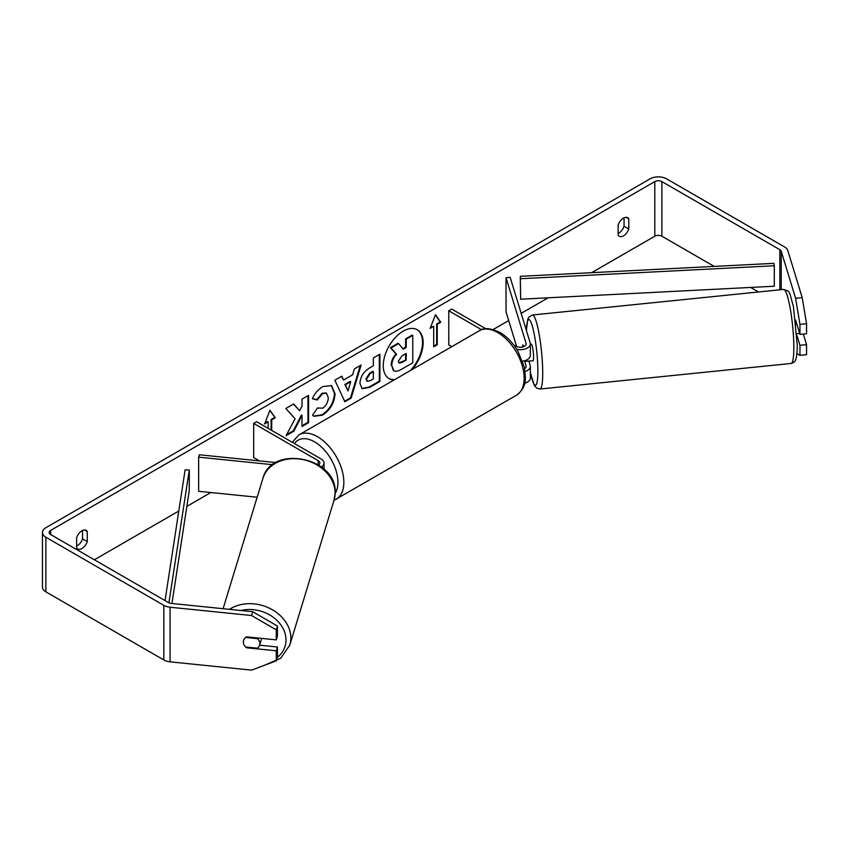 <?xml version="1.0" encoding="UTF-8"?>
<svg xmlns="http://www.w3.org/2000/svg" width="849" height="849" viewBox="0 0 849 849"><rect width="100%" height="100%" fill="white"/><g stroke="black" fill="none" stroke-linecap="round" stroke-linejoin="round"><path stroke-width="1.27" d="M523.058 345.065L522.857 345.087A8.363 1.189 84.2 0 0 522.485 347.029A8.363 1.189 84.2 0 1 523.026 344.949L523.557 346.7M525.043 371.522A10.029 5.794 0 0 0 530.338 366.418A10.029 5.794 0 0 0 530.19 365.42L528.853 361.037M513.56 344.779L516.171 346.286A5.847 3.375 180 0 0 522.549 347.018A5.847 3.375 180 0 0 526.157 343.898A5.847 3.375 180 0 0 526.072 343.304L506.036 277.719L510.153 277.305L530.19 342.89A10.029 5.794 180 0 1 530.338 343.898A10.029 5.794 180 0 1 516.712 349.3M530.338 366.418L530.338 378.028A10.029 5.794 180 0 1 524.65 383.249M524.597 368.721A5.847 3.375 0 0 0 526.157 366.418A5.847 3.375 0 0 0 526.072 365.834L524.523 360.761M451.764 346.647L448.771 344.917L448.771 310.787L451.732 309.078L485.798 328.754M481.542 329.709L448.771 310.787M530.338 343.898L530.338 355.498A10.029 5.794 180 0 1 522.506 361.154M506.036 277.719L506.036 311.859L516.627 346.519M275.999 462.578L199.366 454.777L198.645 457.155L272.741 464.7M198.645 457.155L198.645 491.284L257.141 497.238M321.315 466.971A10.029 5.794 0 0 0 324.01 463.013A10.029 5.794 0 0 0 321.071 458.916L256.631 421.72L253.681 423.418L253.681 457.558L259.465 460.901M318.619 465.072A5.847 3.375 0 0 0 319.829 463.013A5.847 3.375 0 0 0 318.12 460.625L253.681 423.418M261.63 638.384A8.363 6.718 17 0 1 261.46 639.085L259.571 645.272A8.363 6.718 17 0 1 257.459 648.201L245.701 647.012A8.363 6.718 17 0 1 243.345 641.993A8.363 6.718 17 0 1 243.578 640.39A8.363 6.718 17 0 1 245.701 637.45L257.459 638.65A8.363 6.718 17 0 1 259.815 643.669A8.363 6.718 17 0 1 259.571 645.272M257.459 638.65L257.661 637.981M410.364 370.546A28.197 16.28 120 0 0 416.997 329.582M412.232 369.474A28.197 16.28 120 0 0 417.294 329.741A28.197 16.28 120 0 0 403.19 331.142A28.197 16.28 120 0 0 384.777 355.986A28.197 16.28 120 0 0 389.097 378.59A28.197 16.28 120 0 0 394.159 379.906M714.189 266.406L661.891 236.213A5.02 2.897 0 0 0 654.802 236.213L591.636 272.678M548.114 297.808L521.169 313.366M508.7 320.561L493.184 329.518M210.839 492.526L186.854 506.375M178.799 511.024L94.356 559.778M795.609 298.296L802.199 297.628L806.55 323.713L799.96 324.382L795.609 298.296L781.239 251.24A5.02 2.897 0 0 0 779.838 249.691L661.891 181.601A5.02 2.897 0 0 0 654.802 181.601L50.611 530.423A5.02 2.897 0 0 0 49.136 532.472A5.02 2.897 0 0 0 50.611 534.52L168.558 602.62A5.02 2.897 0 0 0 171.233 603.416L252.737 611.715L277.443 626.053L277.443 636.081L276.275 639.881L276.275 629.862L251.58 615.525L252.737 611.715M295.059 418.727L286.102 435.643L293.871 431.154L302.021 415.373L302.021 426.453L308.569 422.664L308.569 395.369L302.021 399.147L302.021 406.204L299.623 410.672L293.669 403.965L285.805 408.507L295.059 418.727M343.548 380.023L352.706 374.727L354.373 368.922L361.133 365.017L351.125 398.128L344.853 401.747L334.846 380.193L341.829 376.16L343.548 380.023L341.478 376.362M618.146 225.038A8.363 4.829 -60 0 1 627.644 217.705A8.363 4.829 -60 0 1 628.791 218.893L628.791 228.943A8.363 4.829 -60 0 1 623.463 235.863A8.363 4.829 -60 0 1 619.292 236.277A8.363 4.829 -60 0 1 618.146 235.088L618.146 225.038M76.622 537.693L76.622 547.732A8.363 4.829 120 0 0 77.758 548.932A8.363 4.829 120 0 0 81.939 548.518A8.363 4.829 120 0 0 87.267 541.588L87.267 531.548A8.363 4.829 120 0 0 86.12 530.349A8.363 4.829 120 0 0 76.622 537.693M264.962 423.057L267.573 421.539L268.167 421.889L264.623 423.938L269.94 410.216L275.256 417.793L271.712 419.841L271.712 430.422M268.167 421.889L268.167 428.374M437.246 324.265L440.79 322.217L435.473 314.65L430.146 328.361L433.701 326.313L433.701 346.795L437.246 344.747L437.246 324.265L436.651 323.925L436.651 344.407L437.246 344.747M359.944 383.419L359.944 383.334C360.39 376.585 363.786 371.353 370.111 367.638L373.348 365.76L373.348 357.96L379.906 354.182L379.906 381.488L369.771 387.335L362.109 388.704L359.944 383.419M317.484 407.966L322.652 408.178C326.186 405.726 328.064 402.235 328.298 397.703L326.462 393.193L322.652 393.596L317.314 399.985L312.379 398.786C314.374 393.809 317.855 389.733 322.853 386.571L331.545 385.626L335.047 393.724C334.474 402.776 330.325 409.908 322.588 415.129L313.897 416.286L312.549 415.225L317.484 407.966L317.972 408.348M76.622 546.087A8.363 4.829 120 0 0 77.206 545.78A8.363 4.829 120 0 0 82.533 538.86L82.533 530.455M624.057 217.811L624.057 226.216A8.363 4.829 -60 0 1 618.741 233.135A8.363 4.829 -60 0 1 618.146 233.443M802.199 297.628L787.819 250.572A11.706 6.76 0 0 0 784.572 246.963L666.624 178.863A11.706 6.76 0 0 0 650.069 178.863L45.878 527.696A11.706 6.76 0 0 0 42.45 532.472A11.706 6.76 0 0 0 45.878 537.247L163.825 605.348A11.706 6.76 0 0 0 170.065 607.226L251.58 615.525M758.497 291.982L750.633 287.44M42.45 532.472L42.45 587.084A11.706 6.76 0 0 0 45.878 591.859L163.825 659.96A11.706 6.76 0 0 0 170.065 661.838L251.58 670.137L276.275 660.819L277.443 657.02L277.443 647.002L276.275 650.801L276.275 660.819M276.275 650.801L246.635 647.787A8.363 6.718 17 0 1 243.578 640.39A8.363 6.718 17 0 1 246.635 636.867L276.275 639.881M277.443 626.053L276.275 629.862M259.603 645.187L277.443 647.002M796.999 335.61L799.96 345.32L799.96 355.349L806.55 354.68L806.55 344.652L803.313 334.06M799.96 324.382L799.96 334.4L795.555 319.977M796.935 353.651L799.96 355.349M799.96 345.32L806.55 344.652M799.96 334.4L806.55 333.731L806.55 323.713M628.791 218.893L626.042 217.312M628.791 228.943L624.057 226.216M246.836 647.129L246.635 647.787M87.267 531.548L84.518 529.956M87.267 541.588L82.533 538.86M388.8 378.41A28.197 16.28 120 0 0 394.838 379.514M391.166 365.25L391.166 365.166C391.315 360.91 392.938 357.174 396.037 353.948L390.381 347.676L390.975 348.016L398.563 343.643L403.328 349.172L406.204 347.506L406.204 339.218L412.773 335.429L412.773 362.799L401.566 369.262C397.979 371.278 395.411 371.777 393.851 370.748L391.75 365.516C391.909 361.25 393.533 357.514 396.632 354.298L390.975 348.016M398.563 343.643L397.969 343.293L390.381 347.676M402.935 348.716L405.62 347.167L405.62 338.878L412.19 335.09L412.773 335.429M393.31 370.44L391.75 365.59M405.62 338.878L406.204 339.218M405.62 347.167L406.204 347.506M396.037 353.948L396.632 354.298M269.812 410.545L275.256 417.793M274.673 417.453L271.118 419.502L271.712 419.841M271.118 419.502L271.118 430.082M436.651 344.407L433.701 346.116M430.496 327.481L433.701 326.313M436.651 323.925L440.196 321.877L440.79 322.217M440.196 321.877L435.346 314.968M360.294 365.505L350.541 397.778L351.125 398.128M350.541 397.778L344.598 401.206M350.69 381.742L350.106 381.403L344.832 384.448L348.037 390.986L350.69 381.742L345.426 384.788L348.037 390.986M344.832 384.448L345.426 384.788M379.312 354.521L379.312 381.148L379.906 381.488M379.312 381.148L369.177 386.995L361.833 388.513M373.348 371.692L370.249 373.486L366.492 379.206L367.288 381.275L370.281 380.681L373.348 378.909L373.348 371.692L372.764 371.353L369.655 373.146L365.908 378.856L367.023 381.063M293.478 404.071L299.623 410.672M302.021 425.774L307.975 422.324L308.569 422.664M307.975 422.324L307.975 395.708M286.622 434.656L293.287 430.814L301.427 415.034L302.021 415.373M293.287 430.814L293.871 431.154M331.237 385.457L334.464 393.384C333.88 402.437 329.73 409.568 321.994 414.79L313.61 416.106M326.154 393.045L322.058 393.246L316.719 399.646L317.314 399.985M316.719 399.646L312.464 398.606M398.351 361.228L399.062 363.085L401.906 362.502L406.204 360.018L406.204 353.449L401.874 355.954L398.351 361.228M398.797 362.873L406.204 360.018M405.62 359.679L405.62 353.789M796.85 324.201L796.054 324.276M796.882 333.753L799.673 333.466M530.338 344.206L531.283 344.11A8.363 1.189 84.2 0 1 532.79 348.525A8.363 1.189 84.2 0 1 533.586 357.174A8.363 1.189 84.2 0 1 532.981 360.74L529.68 361.08A8.363 1.189 84.2 0 1 529.468 360.974M525.202 360.56A8.363 1.189 84.2 0 1 524.937 361.441L529.872 360.931A8.363 1.189 84.2 0 1 529.68 361.08M523.377 346.774L522.857 345.087M524.714 360.708L524.937 361.441M520.649 299.209L774.299 286.23L774.299 265.748L773.927 263.349L520.288 276.328L520.649 299.209L520.288 276.328M774.299 265.748L520.649 278.727M165.046 600.593L185.124 469.826L189.285 470.038L189.285 490.52L171.944 603.49M168.909 602.801L189.285 470.038M526.072 365.834L526.072 367.012M526.072 343.304L526.072 344.482M318.12 460.625L318.12 464.753M223.096 608.701L262.893 478.422A37.207 29.917 17 0 1 302.87 459.574A37.207 29.917 17 0 1 335.111 493.014A37.207 29.917 17 0 1 334.05 500.157L289.774 645.134A37.207 29.917 -163 0 0 290.836 638.002A37.207 29.917 -163 0 0 268.953 607.969A37.207 29.917 -163 0 0 229.453 609.349M240.851 610.505A33.026 26.552 17 0 1 285.986 639.955A33.026 26.552 17 0 1 277.326 657.402M654.802 181.601L654.802 236.213M50.611 530.423L50.611 534.52M170.065 607.226L170.065 661.838M661.891 181.601L661.891 236.213M779.838 249.691L779.838 289.806M781.239 251.24L781.239 289.668M45.878 537.247L45.878 591.859M163.825 605.348L163.825 659.96M391.166 365.166L391.75 365.516M369.177 386.995L369.771 387.335M365.908 378.941L366.492 379.28M369.655 373.146L370.249 373.486M365.908 378.856L366.492 379.206M334.464 393.31L335.047 393.649M334.464 393.384L335.047 393.724M321.994 414.79L322.588 415.129M322.058 393.246L322.652 393.596M401.322 362.162L401.906 362.502M793.836 347.591A37.207 5.274 -95.8 0 0 790.323 309.068A37.207 5.274 -95.8 0 0 783.606 289.424C790.515 292.3 788.36 288.607 793.401 306.521L797.285 345.214C797.084 358.501 795.555 360.209 794.929 361.08C795.014 361.695 793.751 362.491 791.141 363.457A37.207 5.274 -95.8 0 0 793.836 347.591M783.606 289.424L532.482 314.99A37.207 5.274 84.2 0 1 539.2 334.633A37.207 5.274 84.2 0 1 542.713 373.157A37.207 5.274 84.2 0 1 540.017 389.022L791.141 363.457M530.338 372.17A33.026 4.68 -95.8 0 0 537.863 371.204A33.026 4.68 -95.8 0 0 532.472 326.61A33.026 4.68 -95.8 0 0 526.433 330.611M516.447 395.231A37.207 21.48 -120 0 0 522.146 365.42A37.207 21.48 -120 0 0 497.843 332.628A37.207 21.48 -120 0 0 479.239 330.792C483.431 327.449 490.329 327.99 499.934 332.426C507.076 336.692 513.114 343.049 518.039 351.507L524.141 366.651C525.881 378.06 527.399 386.847 516.447 395.231L333.997 500.348M479.239 330.792L298.922 434.89A37.207 21.48 60 0 1 317.526 436.736A37.207 21.48 60 0 1 341.839 469.518A37.207 21.48 60 0 1 336.13 499.329M335.164 493.428A33.026 19.071 -120 0 0 314.576 441.851A33.026 19.071 -120 0 0 294.433 443.539M324.01 469.221L324.01 463.013M289.774 645.134L280.754 658.219L265.121 665.032M334.05 500.157L335.175 492.6C337.159 457.367 271.457 444.101 262.893 478.422M367.288 381.275L366.694 380.936M326.462 393.193L325.867 392.854M532.482 314.99L528.885 317.102L527.834 319.086L526.369 330.378M530.338 372.488L534.233 385.244L536.717 388.173L540.017 389.022M298.922 434.89L292.289 442.297"/></g></svg>
